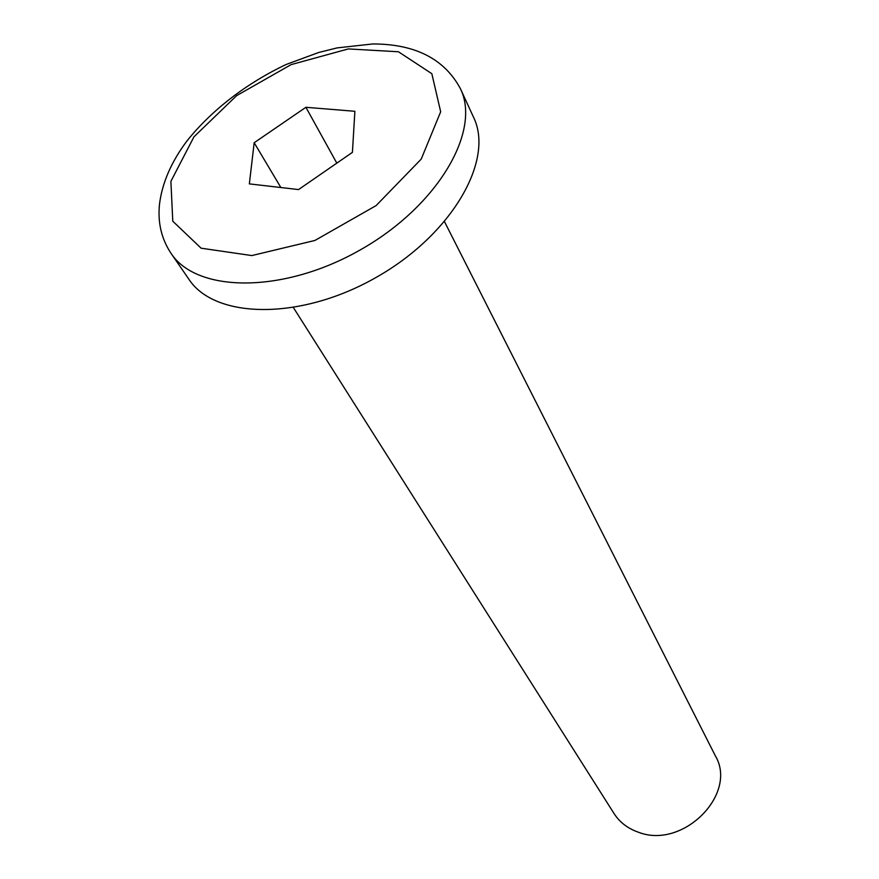 <?xml version="1.0" encoding="UTF-8"?>
<svg xmlns="http://www.w3.org/2000/svg" width="879" height="879" viewBox="0 0 879 879"><rect width="100%" height="100%" fill="white"/><g stroke="black" fill="none" stroke-linecap="round" stroke-linejoin="round"><path stroke-width="1.32" d="M444.543 221.761L715.407 755.929C738.019 794.012 682.994 849.63 638.583 832.281C627.914 828.611 619.739 822.37 614.058 813.558L293.465 307.672M460.42 88.691L473.572 117.325C494.58 160 452.18 234.473 376.201 277.379C300.497 320.736 214.806 319.099 188.875 279.225L170.998 253.284C196.753 292.982 283.445 293.905 360.511 249.768C437.83 206.104 481.362 131.136 460.42 88.691C444.411 58.915 415.207 43.994 372.806 43.95L337.151 47.895L318.791 52.454L286.29 64.42C246.988 83 212.026 109.732 187.117 140.739C171.251 161.846 162.033 183.162 159.44 204.675C157.682 222.837 161.538 239.044 170.998 253.284M298.552 189.567L249.35 183.887L254.185 142.728L305.903 107.293L354.885 111.292L352.413 152.364L298.552 189.567M254.185 142.728L280.862 187.524M336.811 163.142L305.903 107.293M193.962 136.827L236.616 95.646L291.114 64.617L348.315 48.927L398.429 51.762L431.831 73.693L440.676 111.765L421.217 159.11L376.091 205.609L314.902 240.461L251.833 255.569L201.104 248.197L172.778 221.211L170.889 181.338L193.962 136.827"/></g></svg>
